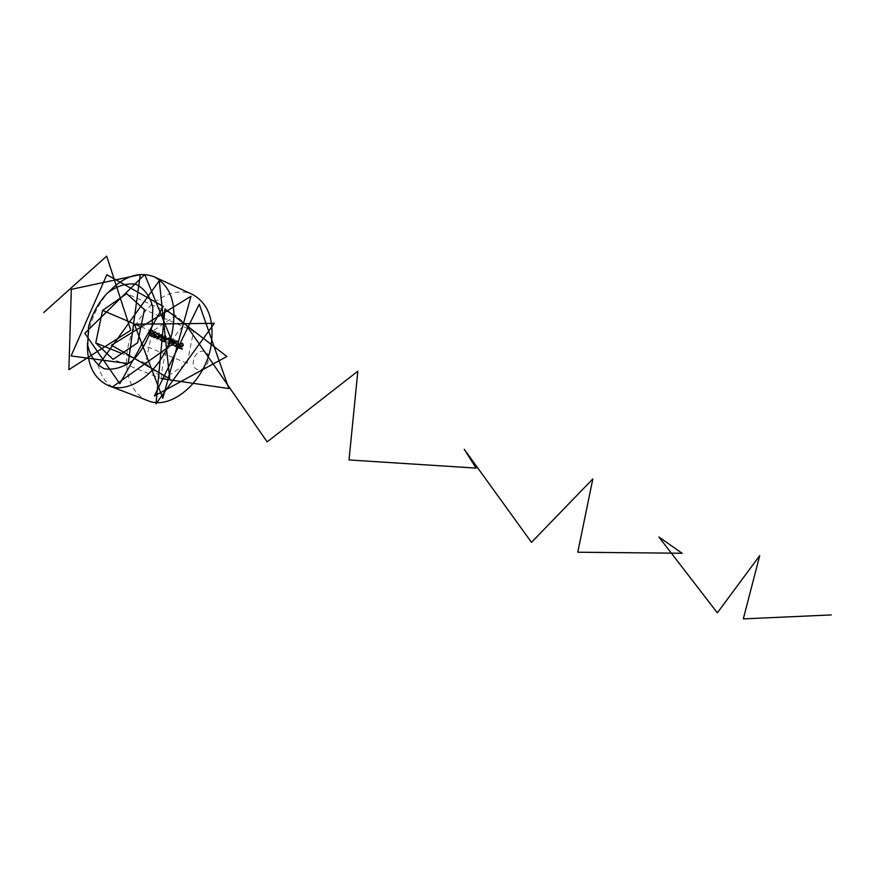 <?xml version="1.0" encoding="UTF-8"?>
<svg xmlns="http://www.w3.org/2000/svg" width="875" height="875" viewBox="0 0 875 875"><rect width="100%" height="100%" fill="white"/><g stroke="black" fill="none" stroke-linecap="round" stroke-linejoin="round"><path stroke-width="0.66" stroke-dasharray="4.38 3.28" d="M178.741 344.094L177.188 343.427L177.056 344.094L178.609 344.75L178.741 344.094L180.436 344.083L177.188 343.427M173.359 339.948L172.823 339.719L172.539 341.13L170.713 340.353L170.559 341.097L172.211 345.669L172.922 342.103L173.469 342.333L173.359 339.948L175.055 339.938L172.823 339.719M168.842 339.15L167.278 338.483L167.136 339.15L168.711 339.817L168.842 339.15L165.572 338.494L165.441 339.161L167.005 339.828L167.147 339.161L165.441 339.161M159.819 334.709L158.922 336.919L159.688 340.462L161.645 338.078L160.891 334.545L159.819 334.709L161.525 334.698L160.628 336.908L158.922 336.919M152.578 332.97L153.092 334.797L152.206 335.694L153.103 337.673L154.623 336.7L154.23 335.278L155.334 334.119L153.967 331.647L152.578 332.97L154.284 332.948L154.798 334.786L153.092 334.797M193.583 331.133L175.875 315.438L152.119 331.516L145.688 363.158L163.012 379.269L187.152 363.322L193.583 331.133L144.419 309.63M187.152 363.322L137.648 342.759M150.97 330.323L149.297 331.406L150.839 331.002L151.43 332.741L150.555 333.703L149.111 332.642L148.936 335.836L150.981 336.7L151.134 335.945L149.548 335.278L149.636 333.659L150.588 334.458L151.966 333.014L150.97 330.323L152.677 330.312L149.297 331.406M157.566 333.134L155.903 334.217L157.456 333.823L158.058 335.344L156.702 335.858L157.314 337.816L156.494 338.373L155.4 337.017L156.636 339.128L157.861 338.067L157.511 336.667L158.605 335.562L157.566 333.134L159.272 333.123L155.903 334.217M163.034 341.873L164.566 340.9L162.706 340.812L162.597 338.658L163.734 339.938L165.102 338.505L163.833 335.858L162.116 338.122L162.083 340.747L163.034 341.873L165.047 341.95L166.261 340.889L164.566 340.9M168.416 338.647L170.472 339.522L170.614 338.778L167.869 337.608L169.181 342.716L168.23 343.339L167.081 341.797L168.098 344.006L169.717 342.956L168.416 338.647L170.111 338.636L172.167 339.511L170.472 339.522M174.737 341.064L173.863 343.262L174.606 346.763L176.531 344.4L175.787 340.9L174.737 341.064L176.433 341.053L175.558 343.252L173.863 343.262M180.863 343.066L179.244 344.148L180.731 343.733L181.3 345.428L180.447 346.391L179.058 345.352L178.894 348.491L180.863 349.322L181.016 348.578L179.484 347.933L179.572 346.347L180.48 347.123L181.825 345.702L180.863 343.066L182.558 343.066L179.244 344.148M87.445 343.011L88.998 331.089C92.345 315.864 99.039 302.706 109.069 291.594M147.82 400.662C127.302 392.984 120.444 360.303 132.639 331.767C144.506 303.1 172.67 285.141 192.5 294.448M208.305 360.489C205.898 372.947 190.925 372.805 193.484 360.445C195.836 348.108 210.809 348.053 208.305 360.489M175.875 315.438L126.667 293.661M163.012 379.269L113.116 359.363M145.688 363.158L121.789 353.489M152.119 331.516L140.919 326.736M151.003 331.395L149.833 331.723M151.539 331.702L152.545 330.991L150.839 331.002M152.545 330.991L153.136 332.719L151.43 332.741M153.136 332.719L152.25 333.692L150.303 333.638M152.009 333.627L151.386 332.784L149.68 332.795M151.386 332.784L149.111 332.642M150.817 332.62L150.642 335.825L148.936 335.836M150.642 335.825L152.688 336.689L150.981 336.7M152.688 336.689L152.841 335.934L151.134 335.945M152.841 335.934L149.548 335.278M151.244 335.256L151.342 333.648L149.636 333.659M151.342 333.648L152.02 334.359L150.325 334.381M152.02 334.359L153.672 333.003L151.966 333.014M153.672 333.003L153.628 331.483L151.922 331.505M153.628 331.483L152.677 330.312M154.798 334.786L153.902 335.683L152.206 335.694M153.902 335.683L154.809 337.663L153.103 337.673M154.809 337.663L156.33 336.689L154.623 336.7M156.33 336.689L155.925 335.267L154.23 335.278M155.925 335.267L157.03 334.097L155.334 334.119M157.03 334.097L156.023 331.734L154.317 331.756M156.023 331.734L154.284 332.948M156.483 333.878L155.411 334.655L154.831 333.2L155.695 332.358L156.483 333.878L153.934 334.731L153.125 333.211L154.186 332.423L154.777 333.889M155.783 336.427L154.952 336.995L154.459 335.913L155.083 335.289L155.783 336.427L153.256 337.006L152.753 335.923L153.388 335.3L154.088 336.448M154.952 336.995L153.256 337.006M154.459 335.913L152.753 335.923M155.291 335.344L153.595 335.355M155.411 334.655L153.716 334.677M154.831 333.2L153.125 333.211M155.892 332.413L154.186 332.423M157.609 334.206L156.439 334.523M158.134 334.512L159.152 333.802L157.456 333.823M159.152 333.802L159.753 335.333L158.058 335.344M159.753 335.333L158.933 336.131L157.041 336.087M158.736 336.077L156.702 335.858M158.397 335.847L158.32 336.547L156.614 336.558M158.32 336.547L156.702 336.58M158.397 336.569L159.02 337.805L157.314 337.816M159.02 337.805L156.494 338.373M158.2 338.363L157.664 337.159L155.958 337.17M157.664 337.159L155.4 337.017M157.095 337.006L158.047 339.03L156.341 339.041M158.047 339.03L159.556 338.056L157.861 338.067M159.556 338.056L159.217 336.656L157.511 336.667M159.217 336.656L160.3 335.552L158.605 335.562M160.3 335.552L159.272 333.123M160.628 336.908L161.394 340.452L159.688 340.462M161.394 340.452L163.352 338.067L161.645 338.078M163.352 338.067L162.586 334.534L160.891 334.545M162.586 334.534L161.525 334.698M161.514 339.773L161.164 337.148L162.302 335.169L162.805 337.837L161.667 339.817L159.338 339.139L160.606 335.18L161.109 337.848L159.819 339.784M161.033 339.128L159.338 339.139M161.164 337.148L159.469 337.159M162.805 337.837L161.109 337.848M162.444 335.213L160.748 335.223M166.261 340.889L164.03 340.594M165.736 340.583L163.713 341.108M165.419 341.097L163.133 341.184M164.839 341.173L162.706 340.812M164.412 340.802L164.292 338.647L162.597 338.658M164.292 338.647L165.167 339.861L163.472 339.872M165.167 339.861L166.797 338.494L165.102 338.505M166.797 338.494L165.867 335.934L164.172 335.945M165.867 335.934L163.811 338.111L162.116 338.122M163.811 338.111L163.778 340.747L162.083 340.747M163.778 340.747L164.741 341.863M166.261 338.242L165.156 339.117L164.522 337.542L165.484 336.536L166.261 338.242L164.566 338.253L163.691 339.194L162.816 337.553L163.986 336.602L164.566 338.253M165.156 339.117L163.461 339.128M164.522 337.542L162.816 337.553M165.692 336.591L163.986 336.602M167.278 338.483L165.572 338.494M168.711 339.817L167.005 339.828M172.167 339.511L172.32 338.767L170.614 338.778M172.32 338.767L167.869 337.608M169.564 337.597L167.825 338.155M169.52 338.144L170.155 340.211L168.459 340.222M170.155 340.211L170.877 342.716L169.181 342.716M170.877 342.716L168.23 343.339M169.925 343.328L169.334 341.95L167.639 341.961M169.334 341.95L167.081 341.797M168.777 341.797L169.794 344.006L168.098 344.006M169.794 344.006L171.412 342.945L169.717 342.956M171.412 342.945L170.723 340.069L169.028 340.08M170.723 340.069L170.111 338.636M174.519 339.708L174.234 341.119L172.539 341.13M174.234 341.119L170.713 340.353M172.408 340.342L172.255 341.086L170.559 341.097M172.255 341.086L173.523 345.505L171.839 345.505M173.523 345.505L172.211 345.669M173.906 345.658L174.617 342.092L172.922 342.103M174.617 342.092L173.469 342.333M175.153 342.322L175.306 341.578L173.611 341.589M175.306 341.578L173.075 341.359M174.77 341.348L175.055 339.938M172.922 341.37L174.081 341.863L173.666 343.952L172.922 341.37L171.227 341.381L172.386 341.873L171.97 343.963L171.227 341.381M174.081 341.863L172.386 341.873M173.666 343.952L171.97 343.963M175.558 343.252L176.302 346.752L174.606 346.763M176.302 346.752L178.227 344.389L176.531 344.4M178.227 344.389L177.483 340.889L175.787 340.9M177.483 340.889L176.433 341.053M176.433 346.084L176.083 343.481L177.198 341.523L177.691 344.159L176.575 346.128L174.737 346.084L174.398 343.492L175.503 341.534L175.995 344.17L174.737 346.084M175.952 345.45L174.256 345.461M176.083 343.481L174.398 343.492M177.691 344.159L175.995 344.17M177.341 341.556L175.656 341.567M178.883 343.427L178.752 344.094L177.056 344.094M178.752 344.094L180.294 344.75L178.609 344.75M180.294 344.75L180.436 344.083M180.939 344.137L179.769 344.444M181.453 344.444L182.427 343.722L180.731 343.733M182.427 343.722L182.984 345.428L181.3 345.428M182.984 345.428L182.142 346.38L180.217 346.325M181.912 346.314L181.3 345.494L179.616 345.505M181.3 345.494L179.058 345.352M180.753 345.341L180.589 348.491L178.894 348.491M180.589 348.491L182.558 349.322L180.863 349.322M182.558 349.322L182.7 348.578L181.016 348.578M182.7 348.578L179.484 347.933M181.169 347.933L181.256 346.347L179.572 346.347M181.256 346.347L181.923 347.047L180.228 347.047M181.923 347.047L183.509 345.691L181.825 345.702M183.509 345.691L183.466 344.203L181.77 344.214M183.466 344.203L182.558 343.066M112.569 386.87C105.448 382.616 100.669 375.506 98.241 365.531M161.492 378.656C161.853 357.678 169.761 339.358 185.227 323.728M150.62 330.225L152.327 330.214M150.642 330.947L152.348 330.936M150.555 333.703L152.25 333.692M150.588 334.458L152.294 334.436M153.442 337.772L155.138 337.761M153.967 331.647L155.662 331.636M153.442 337.061L155.138 337.05M153.388 335.3L155.083 335.289M153.934 334.731L155.63 334.72M153.989 332.369L155.695 332.358M157.227 333.047L158.933 333.025M157.248 333.758L158.955 333.747M157.227 336.142L158.933 336.131M156.669 338.428L158.364 338.417M156.636 339.128L158.342 339.117M159.983 340.539L161.689 340.528M160.573 334.458L162.269 334.447M159.972 339.828L161.667 339.817M160.606 335.18L162.302 335.169M163.352 341.961L165.047 341.95M163.297 341.228L165.003 341.217M163.734 339.938L165.43 339.927M163.833 335.858L165.528 335.847M163.691 339.194L165.386 339.183M163.789 336.547L165.484 336.536M168.438 343.394L170.133 343.383M168.47 344.116L170.166 344.105M174.902 346.839L176.597 346.839M175.481 340.812L177.177 340.802M174.88 346.128L176.575 346.128M175.503 341.534L177.198 341.523M180.534 342.978L182.219 342.967M180.545 343.678L182.241 343.678M180.447 346.391L182.142 346.38M180.48 347.123L182.175 347.113"/><path stroke-width="1.31" d="M137.648 342.759L144.419 309.63L126.667 293.661L102.55 310.395L95.769 342.956L113.116 359.363L137.648 342.759M109.069 291.594C124.305 276.03 139.431 271.141 154.459 276.927C170.713 285.983 176.761 303.767 172.605 330.269C166.119 366.516 131.644 395.872 108.697 385.711C94.052 379.017 86.964 364.777 87.445 343.011M154.459 276.927L192.5 294.448C208.677 303.439 214.802 320.884 210.853 346.806C204.652 382.222 170.669 410.736 147.82 400.662L108.697 385.711M88.517 326.78L87.708 345.308C90.398 356.508 95.867 364.295 104.125 368.681C113.477 370.333 123.08 367.566 132.923 360.38C141.958 350.897 148.367 339.456 152.173 326.036L152.797 307.125C149.833 295.87 144.123 288.236 135.68 284.211C126.273 282.964 116.769 285.961 107.188 293.223C98.47 302.575 92.236 313.753 88.517 326.78M121.789 353.489L95.769 342.956M140.919 326.736L102.55 310.395M43.75 312.528L106.684 256.113L130.769 330.247L68.895 369.622L71.312 289.352L140.263 274.619L128.198 363.595L71.094 355.917L106.848 274.717L163.231 306.414L119.798 383.688L84.787 333.277L144.725 274.531L173.053 343.787L112.569 386.87M98.241 365.531L159.261 280.722L169.75 378.787L111.409 345.22L190.969 296.275L162.805 398.256L134.378 324.198L214.353 323.334L156.002 403.78L164.97 308.864L226.898 356.486L154.394 395.981L199.259 304.216L228.867 388.566L161.492 378.656M185.227 323.728L267.159 441.897L357.842 371.164L349.016 459.944L476.098 468.114L464.253 449.312L531.497 542.347L592.834 478.931L577.773 552.223L682.106 553.252L658.875 536.987L717.347 612.828L759.719 555.625L743.312 618.888L831.25 614.928"/></g></svg>
